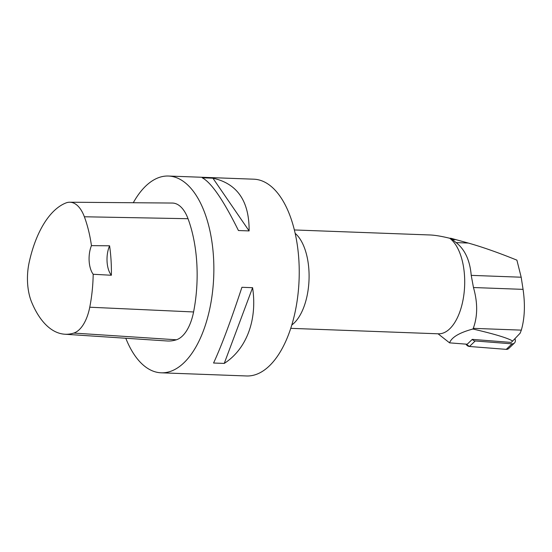 <?xml version="1.0" encoding="UTF-8"?>
<svg xmlns="http://www.w3.org/2000/svg" width="552" height="552" viewBox="0 0 552 552"><rect width="100%" height="100%" fill="white"/><g stroke="black" fill="none" stroke-linecap="round" stroke-linejoin="round"><path stroke-width="0.83" d="M472.905 329.02C494.392 334.001 507.647 338.003 512.677 341.032L520.17 333.166L521.323 330.13C524.711 318.325 525.29 304.738 523.068 289.365L521.185 277.214L516.9 260.151C498.463 252.678 482.262 246.979 468.289 243.052L450.922 238.271A49.721 24.709 92.1 0 1 452.378 239.54L456.118 242.604C464.929 249.497 469.959 260.413 471.222 275.365L473.471 287.53C477.784 302.703 477.715 316.31 473.264 328.35A61.134 30.381 -87.9 0 1 472.905 329.02C459.43 332.649 451.653 337.258 449.569 342.854L467.206 344.234L472.291 339.37A3.905 3.36 46.3 0 0 475.224 340.97L512.008 343.848A3.905 3.36 46.3 0 0 514.443 343.027A3.905 3.36 46.3 0 0 515.264 339.853L514.975 338.666M514.443 343.027L508.682 348.547A3.905 3.36 -133.7 0 1 506.246 349.368L469.462 346.483A3.905 3.36 -133.7 0 1 466.033 344.144L469.469 346.483L506.412 349.375L509.606 346.145M450.922 238.271L449.687 238.25C441.559 236.263 435.038 235.173 430.132 234.98L294.375 229.956M290.731 328.343L438.378 333.808A49.231 24.467 -87.9 0 0 464.032 293.422A49.231 24.467 -87.9 0 0 449.687 238.25M449.569 342.854L438.053 333.794M521.323 330.13L473.264 328.35M472.291 339.37L511.221 342.419L512.677 341.032M69.773 202.218L172.314 203.046A41.842 20.797 92.1 0 1 188.025 218.709A98.456 48.928 92.1 0 1 193.579 311.963A41.842 20.797 92.1 0 1 176.392 339.79A98.456 48.928 92.1 0 1 167.028 340.97L64.701 334.215A95.489 47.458 92.1 0 1 31.63 302.151A38.875 19.32 92.1 0 1 29.146 262.49A95.489 47.458 92.1 0 1 65.909 202.963A38.875 19.32 92.1 0 1 69.773 202.218A38.875 19.32 92.1 0 1 84.366 216.77A95.489 47.458 92.1 0 1 91.453 245.626L109.586 245.806A19.693 9.784 -87.9 0 0 111.373 275.255A96.007 47.714 -87.9 0 0 109.586 245.806M111.373 275.255L93.191 274.268A95.489 47.458 92.1 0 1 89.755 307.216A38.875 19.32 92.1 0 1 73.789 333.07A95.489 47.458 92.1 0 1 64.701 334.215M93.191 274.268A19.693 9.784 92.1 0 1 91.453 245.626M133.287 202.736A98.456 48.928 92.1 0 1 168.47 176.033A98.456 48.928 92.1 0 1 213.852 266.623A98.456 48.928 92.1 0 1 170.754 371.289A98.456 48.928 92.1 0 1 161.184 372.807A98.456 48.928 92.1 0 1 125.787 338.245M168.47 176.033L253.851 179.193A98.456 48.928 92.1 0 1 299.225 269.783A98.456 48.928 92.1 0 1 256.135 374.449A98.456 48.928 92.1 0 1 246.565 375.967L161.184 372.807M249.118 230.922C249.338 201.149 237.27 183.568 212.913 178.186L202.239 177.792C211.361 182.608 223.429 200.19 238.443 230.529L249.118 230.922L212.913 178.186M224.243 363.416C246.523 349.161 257.48 319.891 252.588 287.689L241.921 287.295C230.819 320.947 221.366 346.187 213.569 363.023L224.243 363.416L252.588 287.689M475.224 340.97L469.462 346.483M506.246 349.368L512.008 343.848M295.175 233.365A49.231 24.467 92.1 0 1 309.03 279.629A49.231 24.467 92.1 0 1 291.904 324.907A49.231 24.467 92.1 0 1 291.787 324.997M73.789 333.07L176.392 339.79M84.366 216.77L188.025 218.709M89.755 307.216L193.579 311.963M523.068 289.365L473.471 287.53M456.193 239.678L452.378 239.54M468.289 243.052L456.118 242.604M521.185 277.214L471.222 275.365"/></g></svg>

